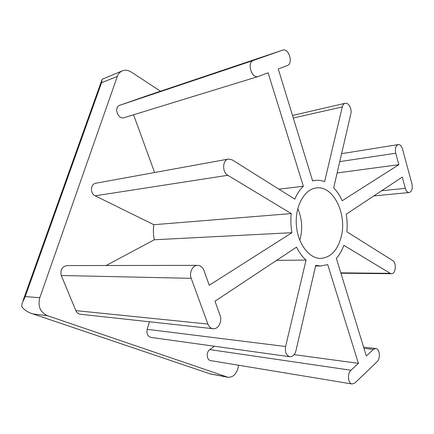 <?xml version="1.0" encoding="UTF-8"?>
<svg xmlns="http://www.w3.org/2000/svg" width="434" height="434" viewBox="0 0 434 434"><rect width="100%" height="100%" fill="white"/><g stroke="black" fill="none" stroke-linecap="round" stroke-linejoin="round"><path stroke-width="0.65" d="M160.509 91.221L131.296 72.066C128.269 70.156 125.296 69.744 122.383 70.829L102.109 79.308L101.556 82.715L25.232 296.579L22.042 303.453L21.722 306.675C24.282 309.843 27.619 312.122 31.72 313.511L210.365 373.94L227.866 377.244C232.602 377.558 235.939 374.661 237.881 368.553L238.716 365.254M122.383 70.829C119.996 71.838 118.303 73.715 117.299 76.455L39.792 297.724C37.677 306.296 40.226 312.285 47.452 315.686L227.866 377.244M306.057 260.075L285.605 346.516C284.802 352.099 286.218 355.506 289.858 356.737C292.76 356.808 294.789 354.822 295.939 350.781L315.724 265.386L320.569 266.02L327.708 264.588L358.403 363.334L350.987 370.235C347.102 373.468 347.922 383.656 352.088 383.992L354.974 382.924L377.086 361.739C380.743 358.587 379.745 348.632 375.757 348.502L373.354 349.424L366.312 355.978L336.35 258.328C339.496 254.823 342.003 250.499 343.864 245.351L390.204 273.328L391.511 273.718C395.792 274.087 396.817 262.776 392.727 260.574L346.864 231.799C347.428 225.94 347.205 220.087 346.191 214.239L402.242 177.088L405.313 188.329C406.186 191.128 407.483 192.528 409.208 192.533C411.871 191.519 412.777 188.6 411.92 183.788L402.535 149.079C401.58 146.008 400.153 144.511 398.255 144.582C395.694 145.661 394.853 148.547 395.727 153.24L398.851 164.681L342.166 200.741C339.914 195.62 337.088 191.329 333.686 187.857L350.835 113.86C352.126 109.026 348.545 102.283 345.171 103.292C343.777 103.672 342.817 104.882 342.29 106.916L324.605 181.672C321.486 180.452 318.328 180.034 315.127 180.425L312.605 180.929L278.254 68.963L287.275 65.55C293.574 63.592 288.854 47.697 282.653 50.149L253.494 60.407C246.566 62.404 251.59 79.037 258.301 76.492L268.093 72.798L303.355 186.246C299.872 189.506 297.03 193.814 294.827 199.163L232.174 159.853L228.474 159.061C222.447 159.723 221.926 172.168 227.812 175.287L291.247 213.582C290.536 219.951 290.769 226.315 291.936 232.689L209.248 285.279L203.958 270.539C202.645 267.246 200.541 265.521 197.644 265.364C192.707 265.12 188.926 272.639 191.204 278.335L207.886 324.041C208.982 326.802 210.712 328.359 213.083 328.712C218.183 329.52 222.468 321.442 220.141 315.616L214.971 301.218L296.563 247.136C299.156 252.49 302.324 256.809 306.057 260.075L276.626 260.351M197.644 265.364L67.14 265.575C61.986 266.617 60.038 269.921 61.281 275.498L75.836 310.614C76.802 312.746 78.348 313.966 80.48 314.27L213.083 328.712M149.421 321.778L147.169 329.314C146.356 333.675 147.658 336.377 151.081 337.424L289.858 356.737M358.403 363.334L294.154 354.654M214.412 346.24L209.779 349.592C205.938 352.077 206.622 360.231 210.702 360.627L352.088 383.992M398.851 164.681L337.142 172.944M147.386 95.632L119.876 105.24C113.426 107.144 117.923 119.947 124.2 117.647L258.301 76.492M133.569 114.771L154.602 172.515M303.355 186.246L278.937 189.191M228.474 159.061L95.914 183.208C90.413 183.88 89.833 193.526 95.171 195.815L153.837 224.703C153.099 229.738 153.256 234.761 154.298 239.78L106.146 265.51M291.247 213.582L153.837 224.703M291.936 232.689L154.298 239.78M341.39 236.107C347.054 213.555 333.073 185.351 316.375 187.933C304.619 189.072 295.06 205.852 296.324 224.59C297.436 243.338 309.046 258.772 320.851 258.42C331.017 257.427 337.858 249.989 341.39 236.107M299.78 240.262L300.436 237.87C302.688 227.742 301.798 217.987 297.773 208.608M39.792 297.724L25.232 296.579M47.452 315.686L32.946 313.928M227.015 377.016L209.947 373.799M117.299 76.455L101.556 82.715M191.204 278.335L61.281 275.498M207.886 324.041L75.836 310.614M285.605 346.516L147.169 329.314M350.987 370.235L209.779 349.592M373.354 349.424L363.974 348.361M390.204 273.328L340.809 272.867M405.313 188.329L381.643 190.738M395.727 153.24L339.768 161.611M342.29 106.916L293.308 118.026M282.61 50.16L147.3 95.659M253.494 60.407L119.876 105.24M227.812 175.287L95.171 195.815M22.948 300.93L101.789 80.209M315.578 266.02L320.569 266.02M363.6 347.14L375.757 348.502M340.918 273.219L391.511 273.718M373.82 195.929L409.208 192.533M341.607 153.674L398.255 144.582M292.521 115.46L345.171 103.292M312.551 180.756L315.127 180.425M147.343 95.648L282.653 50.149"/></g></svg>
